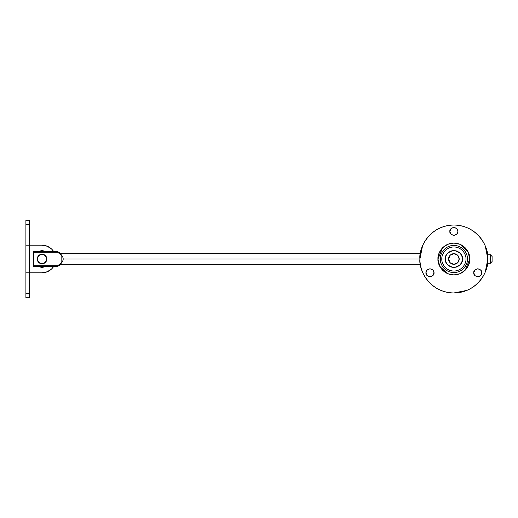 <?xml version="1.0" encoding="UTF-8"?>
<svg xmlns="http://www.w3.org/2000/svg" width="518" height="518" viewBox="0 0 518 518"><rect width="100%" height="100%" fill="white"/><g stroke="black" fill="none" stroke-linecap="round" stroke-linejoin="round"><path stroke-width="0.78" d="M492.1 261.545L492.1 259L490.404 259L490.404 263.248L490.404 259L487.852 259L490.404 259L490.404 254.752L490.404 259L492.1 259L492.1 261.545L490.404 263.248L487.593 263.248M61.143 263.248L61.143 264.309L61.143 263.248L57.569 265.715L33.54 265.715L33.54 251.567L33.54 252.285L57.569 252.285L57.569 251.567L57.569 252.285L61.143 254.752L62.704 256.624L63.261 259L62.704 261.376L61.143 263.248L62.704 261.376L63.261 259L419.917 259L63.261 259L62.704 256.624L61.143 254.752L57.569 252.285L33.54 252.285L33.54 266.433L33.54 265.715L57.569 265.715L57.569 266.433L57.569 265.715L61.143 263.248L61.143 253.69L61.143 263.248M61.143 254.752L57.569 252.285M492.1 256.455L492.1 259L492.1 256.455L490.404 254.752L487.593 254.752M29.299 220.254L29.299 224.767L29.299 220.254L25.9 220.254L25.9 245.202L42.036 245.202A13.798 13.798 0 0 1 53.665 251.567A13.798 13.798 0 0 0 42.036 245.202L29.299 245.202L29.299 224.767L29.299 245.202L42.036 245.202L47.313 246.251L51.794 249.242L53.665 251.567M29.299 272.798L29.299 245.202L29.299 297.746L29.299 272.798L25.9 272.798L25.9 297.746L25.9 293.233L29.299 293.233L25.9 293.233L25.9 272.798L42.036 272.798A13.798 13.798 0 0 0 53.665 266.433A13.798 13.798 0 0 1 42.036 272.798L29.299 272.798L42.036 272.798L47.313 271.749L51.794 268.758L53.665 266.433M29.299 245.202L25.9 245.202L25.9 272.798L25.9 224.767L29.299 224.767L25.9 224.767L25.9 220.254M447.746 273.692L439.834 266.485L437.963 259L440.306 259A13.578 13.578 0 0 1 453.885 245.422A13.578 13.578 0 0 1 467.469 259A13.578 13.578 0 0 1 453.885 272.578A13.578 13.578 0 0 1 440.306 259L437.963 259C437.328 263.656 442.1 274.702 453.885 274.922C465.669 274.702 470.448 263.656 469.807 259L462.425 259C462.911 254.966 460.062 252.117 453.885 250.459C447.707 252.117 444.865 254.966 445.35 259L441.835 259C441.349 255.478 444.968 247.112 453.885 246.95C462.807 247.112 466.42 255.478 465.935 259C466.42 255.478 462.807 247.112 453.885 246.95C444.968 247.112 441.349 255.478 441.835 259L440.306 259C439.763 255.024 443.835 245.603 453.885 245.422C463.94 245.603 468.013 255.024 467.469 259C468.013 262.976 463.94 272.397 453.885 272.578C443.835 272.397 439.763 262.976 440.306 259L441.835 259C441.349 262.522 444.968 270.888 453.885 271.05C462.807 270.888 466.42 262.522 465.935 259L469.807 259L465.177 270.228M434.019 272.798C434.246 270.895 432.906 269.548 429.985 268.764C427.065 269.548 425.725 270.895 425.951 272.798C425.725 270.895 427.065 269.548 429.985 268.764C432.906 269.548 434.246 270.895 434.019 272.798L432.841 269.949L429.985 268.764L427.136 269.949L425.951 272.798L427.136 275.654L429.985 276.832L432.841 275.654L434.019 272.798C434.246 274.708 432.906 276.049 429.985 276.832C427.065 276.049 425.725 274.708 425.951 272.798C425.725 274.708 427.065 276.049 429.985 276.832C432.906 276.049 434.246 274.708 434.019 272.798M481.824 272.798C482.051 270.895 480.704 269.548 477.79 268.764C474.87 269.548 473.523 270.895 473.756 272.798C473.523 270.895 474.87 269.548 477.79 268.764C480.704 269.548 482.051 270.895 481.824 272.798L480.639 269.949L477.79 268.764L474.935 269.949L473.756 272.798L474.935 275.654L477.79 276.832L480.639 275.654L481.824 272.798C482.051 274.708 480.704 276.049 477.79 276.832C474.87 276.049 473.523 274.708 473.756 272.798C473.523 274.708 474.87 276.049 477.79 276.832C480.704 276.049 482.051 274.708 481.824 272.798M457.918 231.404C458.152 229.493 456.805 228.153 453.885 227.37C450.971 228.153 449.624 229.493 449.851 231.404C449.624 229.493 450.971 228.153 453.885 227.37C456.805 228.153 458.152 229.493 457.918 231.404L456.74 228.548L453.885 227.37L451.036 228.548L449.851 231.404L451.036 234.253L453.885 235.437L456.74 234.253L457.918 231.404C458.152 233.307 456.805 234.654 453.885 235.437C450.971 234.654 449.624 233.307 449.851 231.404C449.624 233.307 450.971 234.654 453.885 235.437C456.805 234.654 458.152 233.307 457.918 231.404M465.112 270.292L460.023 273.692M459.939 273.731L453.936 274.922M453.839 274.922L447.837 273.731M453.885 292.968L466.886 290.384C462.723 292.107 458.391 292.968 453.885 292.968C449.384 292.968 445.053 292.107 440.889 290.384C436.726 288.656 433.054 286.201 429.869 283.016C426.683 279.837 424.229 276.159 422.507 272.002C420.784 267.838 419.917 263.507 419.917 259C418.557 249.067 428.749 225.498 453.885 225.032C479.027 225.498 489.219 249.067 487.852 259C489.219 268.933 479.027 292.502 453.885 292.968C428.749 292.502 418.557 268.933 419.917 259C419.917 254.493 420.784 250.162 422.507 245.998C424.229 241.841 426.683 238.163 429.869 234.984C433.054 231.799 436.726 229.344 440.889 227.616C445.053 225.893 449.384 225.032 453.885 225.032C458.391 225.032 462.723 225.893 466.886 227.616C471.05 229.344 474.721 231.799 477.907 234.984C481.092 238.163 483.547 241.841 485.269 245.998C486.991 250.162 487.852 254.493 487.852 259C487.852 263.507 486.991 267.838 485.269 272.002L487.852 259L485.269 245.998M445.35 259L445.998 262.27L447.85 265.035L450.621 266.887L453.885 267.541L457.154 266.887L459.926 265.035L461.778 262.27L462.425 259L461.778 255.73L459.926 252.965L457.154 251.113L453.885 250.459L450.621 251.113L447.85 252.965L445.998 255.73L445.35 259C444.865 263.034 447.707 265.883 453.885 267.541C460.062 265.883 462.911 263.034 462.425 259L465.935 259C466.42 262.522 462.807 270.888 453.885 271.05C444.968 270.888 441.349 262.522 441.835 259L445.35 259M485.269 272.002C483.547 276.159 481.092 279.837 477.907 283.016C474.721 286.201 471.05 288.656 466.886 290.384M460.023 244.308L467.935 251.515L469.807 259L468.596 252.907L465.145 247.74L459.978 244.289L453.885 243.078L447.792 244.289L442.631 247.74L439.18 252.907L437.963 259L439.18 265.093L442.631 270.26L447.792 273.711L453.885 274.922L459.978 273.711L465.145 270.26L468.596 265.093L469.807 259C470.448 254.344 465.669 243.298 453.885 243.078C442.1 243.298 437.328 254.344 437.963 259L442.592 247.772M422.507 245.998L419.917 259M442.663 247.708L447.746 244.308M447.837 244.269L453.839 243.078M453.936 243.078L459.939 244.269M459.194 259A5.309 5.309 0 0 1 453.885 264.309A5.309 5.309 0 0 1 448.582 259A5.309 5.309 0 0 0 453.885 264.309A5.309 5.309 0 0 0 459.194 259A5.309 5.309 0 0 0 453.885 253.69A5.309 5.309 0 0 0 448.582 259A5.309 5.309 0 0 1 453.885 253.69A5.309 5.309 0 0 1 459.194 259L457.64 255.244L453.885 253.69L450.136 255.244L448.582 259L450.136 262.755L453.885 264.309L457.64 262.755L459.194 259M46.814 259A4.779 4.779 0 0 1 42.036 263.779A4.779 4.779 0 0 1 37.257 259L38.656 255.62L42.036 254.221L45.409 255.62L46.814 259L45.409 262.38L42.036 263.779A4.779 4.779 0 0 0 46.814 259A4.779 4.779 0 0 0 42.036 254.221A4.779 4.779 0 0 0 37.257 259A4.779 4.779 0 0 1 42.036 254.221A4.779 4.779 0 0 1 46.814 259M42.036 263.779L38.656 262.38L37.257 259M37.924 266.433L42.036 267.489L46.147 266.433M46.147 251.567L42.036 250.511L37.924 251.567M33.54 266.433L57.569 266.433L61.143 264.309L420.331 264.309M420.331 253.69L61.143 253.69L57.569 251.567L33.54 251.567M29.299 297.746L25.9 297.746"/></g></svg>
